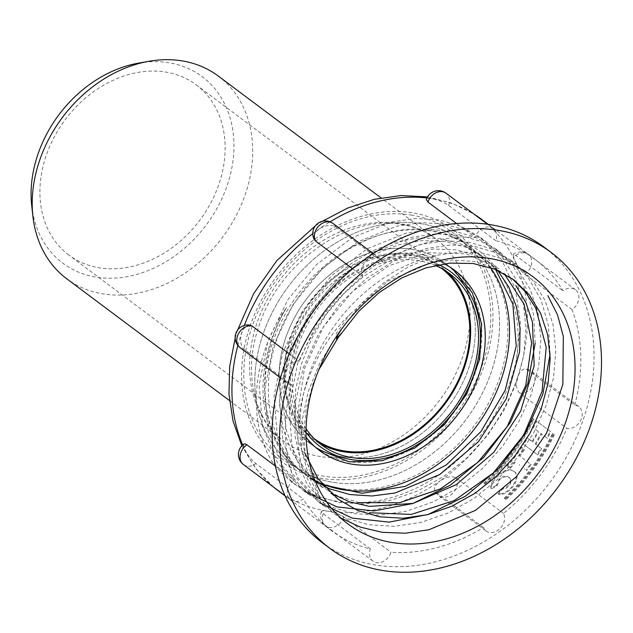 <?xml version="1.0" encoding="UTF-8"?>
<svg xmlns="http://www.w3.org/2000/svg" width="633" height="633" viewBox="0 0 633 633"><rect width="100%" height="100%" fill="white"/><g stroke="black" fill="none" stroke-linecap="round" stroke-linejoin="round"><path stroke-width="0.47" stroke-dasharray="3.17 2.37" d="M359.085 502.586L338.157 496.145L319.57 485.337L303.397 469.86L291.061 450.641L282.998 428.446L279.517 403.996L280.743 378.376L286.638 352.352L296.885 327.158L311.12 303.626L328.764 282.619L349.107 264.966L371.405 251.301L394.715 242.178L418.207 237.905L440.892 238.641L461.884 244.354L480.431 254.838L483.976 257.639L495.584 269.484M322.775 484.736L304.695 474.212L300.92 471.229C258.62 437.656 252.599 364.774 286.559 307.496C252.235 356.102 246.846 419.331 271.581 460.8A154.389 121.987 126.8 0 0 292.905 482.773A154.389 121.987 126.8 0 0 424.529 483.818A154.389 121.987 126.8 0 0 516.607 358.879L520.429 322.537L515.333 288.846L501.613 259.736L480.32 237.422L461.093 226.321L439.27 219.936L415.691 218.504L391.226 221.977L352.241 237.66L316.563 264.547L287.588 300.089L267.862 341.488L259.158 384.777L262.513 426.381L277.404 462.596L302.867 490.1M336.527 339.684L336.265 333.488L350.191 314.071C309.901 352.803 288.189 416.348 302.186 467.47L295.002 436.026L295.413 402.018L303.389 367.457L318.462 334.129L339.597 304.093L365.732 278.971L395.34 260.005L426.626 248.445L451.036 244.947L474.584 246.387L496.438 252.812L515.713 263.914L532.527 280.134L545.076 300.493L552.957 324.262L555.853 350.365L553.519 377.759L546.105 405.492L533.856 432.561L517.161 457.801L496.818 480.115L473.508 498.772L448.006 513.031L421.325 522.336L394.581 526.332L368.754 524.749L344.661 517.715L323.305 505.522L297.969 478.002L282.935 441.81L279.636 400.238L288.26 356.877L308.065 315.527L337.009 279.857L372.615 253.065L411.727 237.28L436.184 233.799L459.693 235.254L481.515 241.624L500.814 252.757L517.636 269.049L530.225 289.368L538.058 313.09L540.914 339.241L538.612 366.689L531.182 394.47L518.941 421.443L502.278 446.645L481.95 468.95L458.561 487.655L433.107 501.906L406.433 511.171L379.626 515.151L353.792 513.624L329.777 506.566L308.421 494.341L283.006 466.774L268.044 430.669L264.768 388.955L273.401 345.626L293.142 304.378L322.189 268.637L357.756 241.885L396.82 226.139L421.372 222.626L444.888 224.122L466.648 230.491L485.922 241.584L502.737 257.932L515.349 278.306L523.19 301.941L525.983 328.076L523.689 355.588L516.267 383.337L503.995 410.35L487.418 435.441L466.988 457.857L443.662 476.499L418.168 490.773L391.574 500.038L364.75 503.971L338.829 502.46L314.807 495.441L293.498 483.216L271.581 460.8M350.191 314.071L387.926 281.115L431.041 262.814L452.769 259.941L473.745 261.445L493.044 267.221L510.23 277.143L513.885 279.873M338.125 499.223L334.477 496.494L318.249 480.961L305.937 461.742L297.882 439.5L294.424 415.082L295.658 389.43L301.553 363.453L311.863 338.188L326.106 314.648L343.798 293.649L364.157 276.012L386.399 262.426L409.749 253.295L433.257 249.046L455.958 249.821L476.942 255.558L495.33 265.987L498.978 268.716L466.41 253.817L428.343 252.749L388.971 265.686L352.644 291.315L323.4 326.873L304.449 368.651L297.937 412.154L304.671 452.769M535.202 343.157L533.603 314.656L526.181 288.703L513.181 266.248L495.243 248.547L476.024 237.494L454.249 231.077L430.606 229.605L406.133 233.134L367.132 248.777L331.486 275.679L302.447 311.278L282.761 352.597L274.073 395.997L277.389 437.522L292.391 473.777L317.742 501.289M550.085 354.021L548.471 325.568L540.97 299.67L528.033 277.373L510.151 259.688L490.907 248.642L469.188 242.249L445.6 240.738L421.032 244.251L382.103 259.894L346.386 286.781L317.402 322.395L297.629 363.698L289.012 407.082L292.224 448.67L307.274 484.838L332.61 512.485L348.047 524.029M525.042 270.861L505.791 259.775L484.039 253.414L460.523 251.91L435.939 255.4A154.389 121.987 126.8 0 0 301.561 449.77L302.004 421.254L308.097 392.017L319.602 363.532L336.178 336.859M516.607 358.879C524.797 304.093 500.07 253.303 454.518 237.628C406.07 213.25 332.388 242.589 295.31 301.87C256.27 359.955 259.799 438.55 304.568 473.959L308.342 476.942M497.696 270.394L484.079 257.568L465.643 247.123L444.595 241.379L421.942 240.643L398.489 244.876L375.14 253.999L352.874 267.609L332.444 285.317L314.775 306.356L300.548 329.888L290.294 355.113L284.415 381.011L283.173 406.71L286.614 431.065L294.685 453.347L307.045 472.582L323.226 488.067L319.57 485.337M341.472 329.231L360.486 304.307L383.329 283.078L408.791 266.604L435.939 255.4M465.002 243.444A140.463 110.989 -53.2 0 1 464.282 421.863A140.463 110.989 -53.2 0 1 293.047 465.492A140.463 110.989 -53.2 0 1 289.4 462.604A140.463 110.989 -53.2 0 1 290.112 284.193A140.463 110.989 -53.2 0 1 461.354 240.564A140.463 110.989 -53.2 0 1 465.002 243.444M454.518 237.628A140.463 110.989 -53.2 0 1 469.551 246.696A140.463 110.989 -53.2 0 1 473.199 249.576A140.463 110.989 -53.2 0 1 472.479 427.995A140.463 110.989 -53.2 0 1 301.237 471.625A140.463 110.989 -53.2 0 1 297.597 468.744A140.463 110.989 -53.2 0 1 286.559 307.496M322.395 542.774A184.757 145.986 126.8 0 0 375.82 565.024A184.757 145.986 -53.2 0 0 569.399 451.63A184.757 145.986 -53.2 0 0 543.779 246.917M574.709 405.073A169.573 133.99 126.8 0 0 572.026 309.569A12.652 10.001 126.8 0 0 575.476 289.779A12.652 10.001 126.8 0 0 563.014 290.784A169.573 133.99 -53.2 0 0 534.679 259.079A169.573 133.99 -53.2 0 0 495.805 240.722A12.652 10.001 126.8 0 0 493.234 228.521A12.652 10.001 126.8 0 0 475.209 237.454A169.573 133.99 126.8 0 0 382.838 262.165A12.652 10.001 126.8 0 0 380.196 258.762A12.652 10.001 126.8 0 0 366.072 261.215A12.652 10.001 126.8 0 0 362.733 276.32A169.573 133.99 126.8 0 0 299.314 361.324A12.652 10.001 126.8 0 0 285.784 368.817A12.652 10.001 126.8 0 0 287.422 383.044A12.652 10.001 126.8 0 0 291.473 384.619A169.573 133.99 126.8 0 0 294.147 480.123A12.652 10.001 126.8 0 0 290.697 499.912A12.652 10.001 126.8 0 0 303.167 498.907A169.573 133.99 126.8 0 0 331.494 530.612A169.573 133.99 126.8 0 0 370.376 548.969A12.652 10.001 126.8 0 0 372.94 561.17A12.652 10.001 126.8 0 0 390.965 552.237A169.573 133.99 126.8 0 0 483.335 527.526A12.652 10.001 126.8 0 0 485.978 530.929A12.652 10.001 126.8 0 0 500.102 528.476A12.652 10.001 126.8 0 0 503.441 513.371A169.573 133.99 126.8 0 0 566.867 428.367A12.652 10.001 126.8 0 0 580.398 420.874A12.652 10.001 126.8 0 0 578.752 406.647A12.652 10.001 126.8 0 0 574.709 405.073L526.055 369.015L523.72 369.086L521.418 370.542L519.369 373.225L517.762 376.817A169.573 133.99 -53.2 0 1 440.149 480.835C446.566 476.696 451.93 475.771 456.251 478.057L503.441 513.371M572.026 309.569L524.836 274.255C520.935 270.805 517.493 266.05 514.502 259.973A169.573 133.99 -53.2 0 1 517.762 376.817C515.626 384.16 516.259 389.572 519.669 393.053L566.867 428.367M456.583 223.52L475.209 237.454M495.805 240.722L448.607 205.409C444.287 202.354 438.835 200.115 432.244 198.691L429.15 198.461L427.109 198.865L426.365 199.609M382.838 262.165L335.64 226.851C331.233 224.327 325.758 225.016 319.214 228.932L316.255 231.567L314.364 234.495L313.723 237.351L314.245 239.503M352.668 268.796L362.733 276.32M250.32 325.196L247.226 325.631L244.734 327.49L241.6 332.95C239.709 340.317 240.603 345.768 244.275 349.305L291.473 384.619M289.234 353.784L299.314 361.324M244.069 443.939L243.531 445.466L244.876 449.818C248.104 455.705 251.799 460.294 255.969 463.593L303.167 498.907M275.426 466.117L294.147 480.123M370.376 548.969L323.178 513.656L321.683 512.255L321.493 511.274L322.64 510.791L327.119 511.076C333.781 512.2 339.335 514.146 343.774 516.924L390.965 552.237M483.335 527.526L436.137 492.213L434.736 490.488L434.531 487.901L435.718 485.202L440.149 480.835A169.573 133.99 -53.2 0 1 327.119 511.076L327.119 511.076A169.573 133.99 -53.2 0 1 278.093 490.654M527.756 438.242L526.941 437.68A169.573 133.99 126.8 0 1 523.064 443.899L537.14 454.431A169.573 133.99 126.8 0 0 541.009 448.211L541.658 448.694A170.586 134.789 126.8 0 1 537.781 454.905L523.713 444.374A170.586 134.789 126.8 0 0 527.582 438.163L532.195 441.288A169.573 133.99 126.8 0 0 537.852 431.192L533.39 427.853A170.586 134.789 126.8 0 0 536.721 421.238L550.797 431.769A170.586 134.789 126.8 0 1 547.458 438.384L541.571 433.977L535.898 444.382L541.658 448.694M537.852 431.192L532.733 427.362A169.573 133.99 126.8 0 0 536.064 420.747L550.132 431.271A169.573 133.99 126.8 0 1 546.801 437.894L540.922 433.494L535.257 443.899L541.009 448.211M514.684 461.718A169.573 133.99 126.8 0 1 509.747 467.795L506.93 465.69A169.573 133.99 126.8 0 0 520.761 447.381L522.098 447.586L523.728 449.272A169.573 133.99 126.8 0 1 519.234 455.681L530.494 464.108A169.573 133.99 126.8 0 1 526.102 469.939L526.743 470.414A170.586 134.789 126.8 0 0 531.134 464.59L519.883 456.164A170.586 134.789 126.8 0 0 524.369 449.754L522.731 448.069L521.41 447.863A170.586 134.789 126.8 0 1 507.579 466.165L510.388 468.278A170.586 134.789 126.8 0 0 515.325 462.201M496.288 485.408L490.939 488.249C488.921 480.004 506.416 465.564 512.991 470.873L513.632 471.356C507.16 466.03 489.586 480.415 491.604 488.739L496.945 485.899L499.754 479.529L501.289 478.263L505.411 476.617L509.518 477.678L511.076 479.925L510.546 483.731L507.239 487.568L505.522 488.644L501.993 489.349L498.828 494.476C510.902 495.378 523.111 475.233 513.632 471.356L512.991 470.873C522.462 474.75 510.245 494.903 498.163 493.977L501.336 488.858L505.498 487.821L509.154 484.451L510.174 482.639L510.388 479.323L509.249 477.511L507.334 476.42L505.023 476.111L502.911 476.594L499.105 479.046L496.288 485.408L496.945 485.899M533.5 419.046A169.573 133.99 126.8 0 1 485.068 483.96L483.826 483.026A169.573 133.99 126.8 0 0 532.258 418.12L534.157 419.537L532.258 418.12M553.78 434.222A169.573 133.99 126.8 0 1 505.348 499.136L504.105 498.203A169.573 133.99 126.8 0 0 552.538 433.296L553.202 433.787A170.586 134.789 126.8 0 1 504.77 498.701L506.012 499.627A170.586 134.789 126.8 0 0 554.445 434.713M481.278 219.113A169.573 133.99 -53.2 0 1 514.502 259.973L513.157 254.434L515.816 255.471L563.014 290.784M218.274 76.055A126.545 99.99 -53.2 0 1 235.824 216.272A126.545 99.99 -53.2 0 1 103.234 293.941A126.545 99.99 -53.2 0 1 66.647 278.702M138.374 63.15A116.425 91.991 -53.2 0 1 168.615 62.707A116.425 91.991 -53.2 0 1 227.326 185.002A116.425 91.991 -53.2 0 1 96.438 277.183A116.425 91.991 -53.2 0 1 31.721 205.685M68.839 255.052A106.297 83.991 126.8 0 1 54.098 137.274A106.297 83.991 126.8 0 1 165.474 72.035A106.297 83.991 -53.2 0 1 196.206 84.838A106.297 83.991 -53.2 0 1 210.947 202.615A106.297 83.991 -53.2 0 1 99.579 267.854A106.297 83.991 126.8 0 1 68.839 255.052L313.517 438.131A106.297 83.991 126.8 0 0 314.34 438.74M441.699 268.542A106.297 83.991 126.8 0 0 440.885 267.917A106.297 83.991 126.8 0 0 410.152 255.115A106.297 83.991 126.8 0 0 298.776 320.353A106.297 83.991 126.8 0 0 313.517 438.131M412.107 249.283A112.627 88.992 -53.2 0 1 444.675 262.853A112.627 88.992 -53.2 0 1 460.294 387.641A112.627 88.992 -53.2 0 1 342.287 456.765A112.627 88.992 -53.2 0 1 309.719 443.203A112.627 88.992 -53.2 0 1 294.108 318.415A112.627 88.992 -53.2 0 1 412.107 249.283M319.103 443.029A107.278 84.767 -53.2 0 1 314.783 440.259A107.278 84.767 -53.2 0 1 297.391 321.335A107.278 84.767 -53.2 0 1 410.453 254.213A107.278 84.767 -53.2 0 1 443.282 268.534A107.278 84.767 -53.2 0 1 447.151 271.897M306.063 428.834A106.93 84.49 -53.2 0 1 313.62 314.379A106.93 84.49 -53.2 0 1 418.54 260.669A106.93 84.49 -53.2 0 1 435.243 265.409M523.064 443.899L523.713 444.374M537.14 454.431L537.781 454.905M535.257 443.899L535.898 444.382M540.922 433.494L541.571 433.977M546.801 437.894L547.458 438.384M550.132 431.271L550.797 431.769M536.064 420.747L536.721 421.238M532.733 427.362L533.39 427.853M532.195 441.288L532.836 441.763A170.586 134.789 126.8 0 0 538.501 431.682M532.836 441.763L528.405 438.724M526.941 437.68L527.582 438.163M509.747 467.795L510.388 468.278M526.102 469.939L526.743 470.414M530.494 464.108L531.134 464.59M519.234 455.681L519.883 456.164M523.728 449.272L524.369 449.754M520.761 447.381L521.41 447.863M506.93 465.69L507.579 466.165M490.939 488.249L491.604 488.739M501.336 488.858L501.993 489.349M498.163 493.977L498.828 494.476M483.826 483.026L484.49 483.525A170.586 134.789 126.8 0 0 532.915 418.611M484.49 483.525L485.725 484.451A170.586 134.789 126.8 0 0 534.157 419.537M485.068 483.96L485.725 484.451M505.348 499.136L506.012 499.627M552.538 433.296L553.202 433.787M504.105 498.203L504.77 498.701M302.186 467.47L310.217 484.569L315.424 492.616L320.251 498.25L308.841 476.412L301.561 449.77M490.361 267.522A140.463 110.989 126.8 0 0 471.292 247.994A140.463 110.989 126.8 0 0 298.27 293.965A140.463 110.989 126.8 0 0 302.978 472.922A140.463 110.989 126.8 0 0 321.944 483.747M333.654 482.409A140.463 110.989 126.8 0 0 480.827 396.195A140.463 110.989 126.8 0 0 461.354 240.564A140.463 110.989 126.8 0 0 288.332 286.527A140.463 110.989 126.8 0 0 293.047 465.492A140.463 110.989 126.8 0 0 333.654 482.409M444.097 263.771A112.627 88.992 126.8 0 0 318.439 303.824A112.627 88.992 126.8 0 0 306.111 437.308M342.287 456.765A112.627 88.992 126.8 0 0 460.294 387.641A112.627 88.992 126.8 0 0 444.675 262.853A112.627 88.992 126.8 0 0 305.945 299.71A112.627 88.992 126.8 0 0 309.719 443.203A112.627 88.992 126.8 0 0 342.287 456.765M312.765 233.664A169.573 133.99 -53.2 0 1 319.214 228.932L319.214 228.932A169.573 133.99 -53.2 0 1 330.078 221.811M519.669 393.053A12.652 10.001 126.8 0 0 533.2 385.56A12.652 10.001 126.8 0 0 531.554 371.334A12.652 10.001 126.8 0 0 527.511 369.759M426.998 197.979A169.573 133.99 -53.2 0 1 432.212 198.691A169.573 133.99 -53.2 0 1 432.244 198.691A169.573 133.99 -53.2 0 1 474.006 214.136M237.866 345.42A169.573 133.99 -53.2 0 1 241.6 332.95A169.573 133.99 -53.2 0 1 244.298 325.441M273.812 487.275A169.573 133.99 -53.2 0 1 244.876 449.818A169.573 133.99 -53.2 0 1 242.692 444.999M335.64 226.851A12.652 10.001 126.8 0 0 333.005 223.449M481.958 264.847A144.261 113.987 -53.2 0 1 387.261 470.002A144.261 113.987 -53.2 0 1 242.217 361.965A144.261 113.987 -53.2 0 1 411.956 212.704A144.261 113.987 -53.2 0 1 481.958 264.847M411.197 215.046A141.729 111.986 -53.2 0 1 482.67 363.928A141.729 111.986 -53.2 0 1 323.328 476.143A141.729 111.986 -53.2 0 1 251.847 327.261A141.729 111.986 -53.2 0 1 411.197 215.046M524.836 274.255A12.652 10.001 126.8 0 0 528.278 254.466A12.652 10.001 126.8 0 0 515.816 255.471M448.607 205.409A12.652 10.001 126.8 0 0 446.036 193.207M320.583 456.575A126.545 99.99 -53.2 0 1 283.995 441.336A126.545 99.99 -53.2 0 1 266.446 301.126A126.545 99.99 -53.2 0 1 399.035 223.457A126.545 99.99 -53.2 0 1 435.623 238.696A126.545 99.99 -53.2 0 1 453.173 378.906A126.545 99.99 -53.2 0 1 320.583 456.575M438.819 264.665A109.082 86.191 126.8 0 0 419.212 258.683A109.082 86.191 126.8 0 0 311.254 314.862A109.082 86.191 126.8 0 0 306.024 432.41M418.571 254.118A112.627 88.992 126.8 0 0 300.564 323.241A112.627 88.992 126.8 0 0 316.184 448.029A112.627 88.992 126.8 0 0 348.743 461.599A112.627 88.992 126.8 0 0 466.75 392.468A112.627 88.992 126.8 0 0 451.131 267.68A112.627 88.992 126.8 0 0 418.571 254.118M240.231 347.731A12.652 10.001 126.8 0 0 244.275 349.305M243.507 464.598A12.652 10.001 126.8 0 0 255.969 463.593M323.178 513.656A12.652 10.001 126.8 0 0 325.75 525.857A12.652 10.001 126.8 0 0 343.774 516.924M436.137 492.213A12.652 10.001 126.8 0 0 438.78 495.615A12.652 10.001 126.8 0 0 452.911 493.162A12.652 10.001 126.8 0 0 456.251 478.057M499.105 479.046L499.754 479.529M484.079 257.568L480.431 254.83M308.318 476.918L304.663 474.188M301.237 471.625L302.978 472.922M469.551 246.696L471.292 247.994M578.752 406.647L531.554 371.334A12.652 12.652 0 0 0 525.445 368.897M285.087 495.892L331.494 530.612M380.196 258.762L373.209 253.532M273.614 487.133L255.542 468.373L241.822 445.846M235.167 338.125L237.549 330.197M315.44 225.807L322.26 221.321M427.576 196.887L452.009 203.193L473.69 213.899M488.272 224.351L534.679 259.079M575.476 289.779L528.278 254.466A12.652 12.652 0 0 0 513.157 254.434M493.234 228.521L487.521 224.248M229.47 400.531L283.995 441.336C253.627 419.632 242.297 371.08 259.759 323.748C280.466 261.2 349.804 214.183 401.362 224.462C414.33 226.567 425.748 231.314 435.623 238.696L381.098 197.892M196.206 84.838L440.885 267.917M323.186 446.107L314.783 440.259M451.258 274.944L443.282 268.534M319.657 450.633L317.948 449.311M452.856 269.017L454.613 270.283M287.422 383.044L280.451 377.83M290.697 499.912L284.969 495.623M372.94 561.17L325.75 525.857A12.652 12.652 0 0 1 321.414 511.464M485.978 530.929L438.78 495.615A12.652 12.652 0 0 1 434.736 490.488M530.739 440.584L530.098 440.101M519.74 465.12L519.1 464.646M525.058 469.203L524.417 468.721M522.755 448.085L522.114 447.61M509.518 477.678L508.869 477.195M525.058 270.845L533.033 276.811M292.905 482.773L293.498 483.216M480.344 237.391L485.938 241.569M302.811 490.179L308.406 494.365M495.243 248.54L500.838 252.717M317.711 501.336L323.305 505.522M510.151 259.688L515.745 263.874M320.298 498.329L305.517 458.458L303.658 433.724L306.182 409.045L312.963 384.049L318.779 369.814"/><path stroke-width="0.95" d="M495.584 269.484L512.857 304.085L516.235 346.006L505.205 390.268L480.969 431.571L446.305 464.939L405.199 486.397L362.234 493.281L322.775 484.736M512.081 278.567L525.437 291.868L535.771 308.105L546.208 347.295L542.062 391.376L523.697 435.1L493.242 473.049L454.225 500.608L411.268 514.407L369.395 512.746M504.137 273.598L524.077 304.18L531.617 342.73L525.809 385.173L507.136 426.674L477.583 462.588L440.433 488.882L399.455 502.776L359.085 502.586M304.695 491.43L336.906 506.898L373.889 510.926L412.787 503.52L450.34 485.163L483.739 457.39L510.309 422.52L527.859 383.424L535.202 343.157M319.847 502.816L352.217 518.095L389.153 522.122L428.043 514.487L465.611 496.122L498.883 468.246L525.414 433.344L542.853 394.232L550.085 354.021M340.665 517.913L360.47 527.154L382.245 532.313L405.278 533.223L428.905 529.742L475.494 510.364L516.283 476.815L546.611 432.98L562.856 384.318L563.33 336.542L557.546 314.941L547.917 295.706M310.882 478.77L329.35 488.755L349.97 494.555L372.069 495.987L394.842 493.052L439.65 474.56L478.508 441.636L506.353 398.766L519.59 351.75L520.104 328.559L516.481 306.855L508.932 287.271L497.696 270.394M330.909 493.226L349.369 501.787L369.609 506.4L413.222 503.377L456.401 484.554L493.764 452.373L520.706 411.094L534.157 365.684L532.416 321.96L525.896 302.558L515.84 285.57M304.671 452.769L318.193 478.857L338.125 499.223L357.51 510.372L379.499 516.805L403.134 518.245L427.489 514.692L451.748 506.25L474.956 493.329L496.296 476.34L514.843 456.077L530.05 433.154L541.255 408.601L548.043 383.369L550.196 358.405L547.68 334.746L540.574 313.248L529.164 294.685L513.877 279.881L494.856 269.191L473.199 263.518L449.849 263.099L425.827 267.909L401.971 277.84L379.302 292.462L358.824 311.207L336.527 339.684M336.178 336.859L339.138 333.005C337.634 335.181 336.811 337.041 336.669 338.584L341.258 333.441M339.138 333.005L341.472 329.231M551.232 252.496L543.779 246.917A184.757 145.986 -53.2 0 0 490.361 224.668A184.757 145.986 126.8 0 0 296.782 338.069A184.757 145.986 126.8 0 0 322.395 542.774L329.848 548.352A184.757 145.986 126.8 0 0 383.266 570.602A184.757 145.986 -53.2 0 0 576.845 457.2A184.757 145.986 -53.2 0 0 551.232 252.496A184.757 145.986 -53.2 0 0 497.815 230.246A184.757 145.986 126.8 0 0 304.228 343.64A184.757 145.986 126.8 0 0 329.848 548.352M487.521 224.248L446.036 193.207A12.652 12.652 0 0 0 426.365 199.609L428.011 202.141L456.583 223.52M314.245 239.503L315.535 241.007L352.668 268.796M252.116 326.011L250.32 325.196A12.652 12.652 0 0 0 240.231 347.731A12.652 10.001 126.8 0 1 238.586 333.504A12.652 10.001 126.8 0 1 252.116 326.011L289.234 353.784M246.949 444.809L245.106 443.828L244.069 443.939A12.652 12.652 0 0 0 243.507 464.598A12.652 10.001 126.8 0 1 246.949 444.809L275.426 466.117M229.47 400.531L66.647 278.702A126.545 99.99 -53.2 0 1 32.892 216.225A126.545 99.99 -53.2 0 1 148.818 61.306A126.545 99.99 -53.2 0 1 181.687 60.815A126.545 99.99 -53.2 0 1 218.274 76.055L381.098 197.892M32.892 216.225L31.721 205.685A116.425 91.991 -53.2 0 1 138.374 63.15L148.818 61.306M314.34 438.74A106.297 83.991 126.8 0 0 344.249 450.933A106.297 83.991 126.8 0 0 455.317 386.265A106.297 83.991 126.8 0 0 441.699 268.542M447.151 271.897A107.278 84.767 -53.2 0 1 454.098 390.078A107.278 84.767 -53.2 0 1 343.941 451.835A107.278 84.767 -53.2 0 1 319.103 443.029M392.682 542.623A154.389 121.987 126.8 0 0 554.445 447.871A154.389 121.987 126.8 0 0 533.033 276.811A154.389 121.987 126.8 0 0 442.15 260.044A154.389 121.987 126.8 0 0 315.875 377.426A154.389 121.987 126.8 0 0 348.047 524.029A154.389 121.987 126.8 0 0 392.682 542.623M435.243 265.409A106.93 84.49 -53.2 0 1 451.258 274.944A106.93 84.49 -53.2 0 1 463.609 393.283A106.93 84.49 -53.2 0 1 352.249 457.651A106.93 84.49 -53.2 0 1 323.186 446.107A106.93 84.49 -53.2 0 1 306.063 428.834M321.944 483.747A140.463 110.989 126.8 0 0 343.592 489.847A140.463 110.989 126.8 0 0 482.014 418.397A140.463 110.989 126.8 0 0 490.361 267.522M306.111 437.308A112.627 88.992 126.8 0 0 319.657 450.633A112.627 88.992 126.8 0 0 352.225 464.203A112.627 88.992 126.8 0 0 470.224 395.071A112.627 88.992 126.8 0 0 454.613 270.283A112.627 88.992 126.8 0 0 444.097 263.771M330.078 221.811A169.573 133.99 -53.2 0 1 426.998 197.979M244.298 325.441A169.573 133.99 -53.2 0 1 312.765 233.664M242.692 444.999A169.573 133.99 -53.2 0 1 237.866 345.42M285.087 495.892L278.093 490.654A169.573 133.99 -53.2 0 1 273.812 487.275M373.209 253.532L333.005 223.449A12.652 10.001 126.8 0 0 318.874 225.902A12.652 10.001 126.8 0 0 315.535 241.007M474.006 214.136A169.573 133.99 -53.2 0 1 481.278 219.113L488.272 224.351M446.036 193.207A12.652 10.001 126.8 0 0 428.011 202.141M306.024 432.41A109.082 86.191 126.8 0 0 351.584 459.637A109.082 86.191 126.8 0 0 469.686 384.856A109.082 86.191 126.8 0 0 438.819 264.665M333.005 223.449A12.652 12.652 0 0 0 314.221 239.464M278.093 490.654L273.614 487.133M241.822 445.846L232.999 420.945L228.956 394.13L229.716 366.246L235.167 338.125M237.549 330.197L253.659 293.617L276.89 260.535L315.44 225.807M322.26 221.321L347.691 208.043L374.245 199.34L401.14 195.542L427.576 196.887M473.69 213.899L481.278 219.113M317.948 449.311L349.289 461.837L382.11 460.761L415.019 447.911L444.319 424.806L466.703 394.09L479.648 359.251L481.65 324.199L472.4 292.913L452.856 269.017M280.451 377.83L240.231 347.731M284.969 495.623L243.507 464.598M318.779 369.814L338.758 336.685"/></g></svg>
